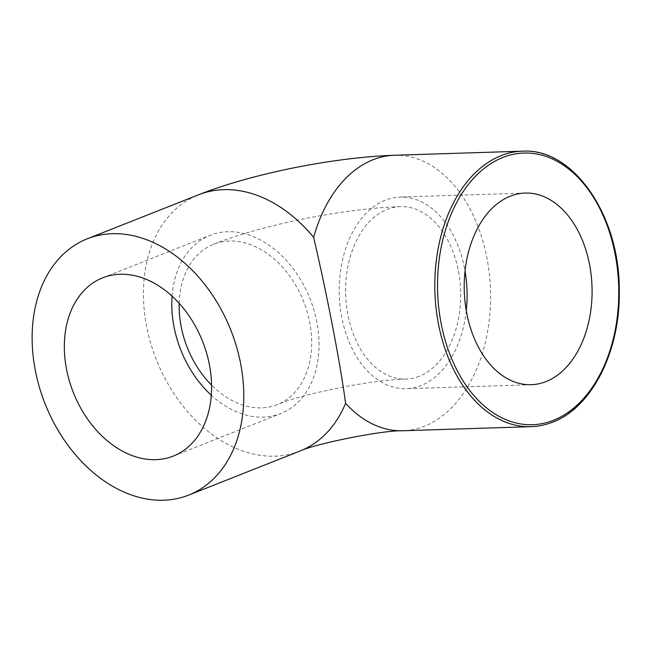 <?xml version="1.0" encoding="UTF-8"?>
<svg xmlns="http://www.w3.org/2000/svg" width="651" height="651" viewBox="0 0 651 651"><rect width="100%" height="100%" fill="white"/><g stroke="black" fill="none" stroke-linecap="round" stroke-linejoin="round"><path stroke-width="0.49" stroke-dasharray="3.25 2.44" d="M419.22 376.302A86.282 57.516 -91.8 0 1 405.907 379.102A86.282 57.516 -91.8 0 1 347.886 314.742A86.282 57.516 -91.8 0 1 400.398 206.627A86.282 57.516 -91.8 0 1 459.915 280.931A86.282 57.516 -91.8 0 1 419.22 376.302M179.196 303.35A86.282 62.545 68.4 0 1 213.666 244.206A86.282 62.545 68.4 0 1 309.697 322.383A86.282 62.545 68.4 0 1 277.171 404.662A86.282 62.545 68.4 0 1 261.482 407.876A86.282 62.545 68.4 0 1 211.567 385.132M172.084 296.172A95.868 69.494 68.4 0 1 210.135 235.296A95.868 69.494 68.4 0 1 310.039 298.858A95.868 69.494 68.4 0 1 280.695 413.572A95.868 69.494 68.4 0 1 263.273 417.145A95.868 69.494 68.4 0 1 211.29 395.222M466.279 310.649A95.868 63.904 -91.8 0 1 421.002 385.579A95.868 63.904 -91.8 0 1 406.208 388.688A95.868 63.904 -91.8 0 1 339.277 294.903A95.868 63.904 -91.8 0 1 400.096 197.05A95.868 63.904 -91.8 0 1 465.017 271.101M394.286 155.272A137.809 91.864 -91.8 0 1 486.956 258.073A137.809 91.864 -91.8 0 1 403.083 430.75M299.973 451.053A137.809 99.904 68.4 0 1 156.362 359.669A137.809 99.904 68.4 0 1 198.547 194.771L198.539 194.779M531.11 426.665A137.809 91.864 88.2 0 0 552.382 422.19A137.809 91.864 88.2 0 0 614.983 253.988A137.809 91.864 88.2 0 0 522.322 151.187M405.907 379.102C374.138 379.256 301.852 393.936 277.171 404.662M400.398 206.627C344.33 208.401 263.321 224.481 213.666 244.206M102.679 277.831L210.135 235.296M173.247 456.107L280.695 413.572M531.208 384.7L406.208 388.688M525.088 193.062L400.096 197.05"/><path stroke-width="0.98" d="M211.567 385.132A86.282 62.545 68.4 0 1 179.196 303.35M155.817 459.671A95.868 69.494 68.4 0 1 69.38 381.006A95.868 69.494 68.4 0 1 102.679 277.831A95.868 69.494 68.4 0 1 202.583 341.393A95.868 69.494 68.4 0 1 173.247 456.107A95.868 69.494 68.4 0 1 155.817 459.671M211.29 395.222A95.868 69.494 68.4 0 1 172.084 296.172M546.002 381.592A95.868 63.904 -91.8 0 1 531.208 384.7A95.868 63.904 -91.8 0 1 464.277 290.916A95.868 63.904 -91.8 0 1 525.088 193.062A95.868 63.904 -91.8 0 1 591.222 275.617A95.868 63.904 -91.8 0 1 546.002 381.592M465.017 271.101A95.868 63.904 -91.8 0 1 466.279 310.649M313.636 237.387A137.809 91.864 -91.8 0 1 394.286 155.272C333.89 157.339 252.791 173.394 198.539 194.779A137.809 99.904 68.4 0 1 313.636 237.387C320.382 266.3 326.753 296.246 332.742 327.233C338.658 358.066 342.939 383.423 345.583 403.311A137.809 99.904 68.4 0 1 299.973 451.053C313.806 444.177 381.811 430.165 403.083 430.75A137.809 91.864 -91.8 0 1 345.583 403.311M240.634 363.689A137.809 99.904 68.4 0 1 188.676 495.102A137.809 99.904 68.4 0 1 45.074 403.734A137.809 99.904 68.4 0 1 87.242 238.827A137.809 99.904 68.4 0 1 240.634 363.689M522.322 151.187A137.809 91.864 88.2 0 0 434.901 291.851A137.809 91.864 88.2 0 0 531.11 426.665C538.467 426.429 545.668 424.908 552.732 422.125C591.938 407.591 620.468 350.881 619.272 290.606C619.907 215.424 573.083 147.598 522.322 151.187L394.294 155.272M553.456 420.294A135.896 90.587 -91.8 0 1 441.109 323.327A135.896 90.587 -91.8 0 1 502.841 157.469A135.896 90.587 -91.8 0 1 615.187 254.427A135.896 90.587 -91.8 0 1 553.456 420.294M188.676 495.102L299.973 451.053M87.242 238.827L198.539 194.779M531.11 426.665L403.083 430.75"/></g></svg>
